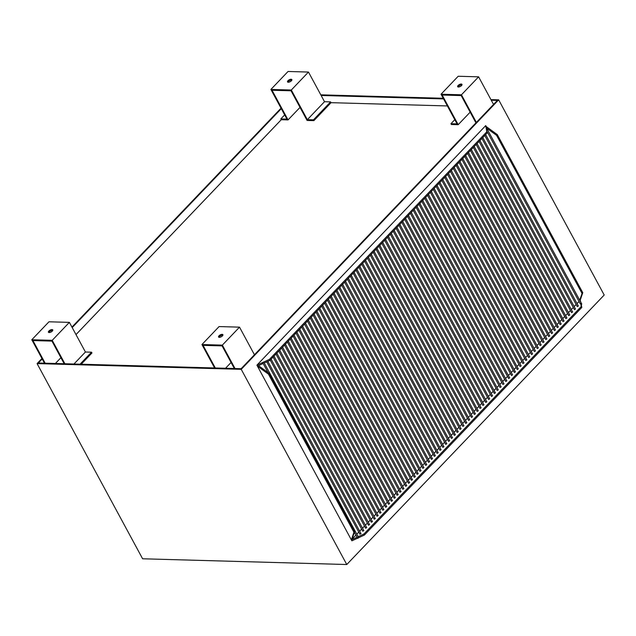 <?xml version="1.0" encoding="UTF-8"?>
<svg xmlns="http://www.w3.org/2000/svg" width="636" height="636" viewBox="0 0 636 636"><rect width="100%" height="100%" fill="white"/><g stroke="black" fill="none" stroke-linecap="round" stroke-linejoin="round"><path stroke-width="0.95" d="M222.902 335.18A2.457 1.065 -28.4 0 0 219.452 336.595A2.457 1.065 -28.4 0 0 218.983 337.303M219.023 335.792A2.457 1.065 151.6 0 1 221.241 334.48A2.457 1.065 151.6 0 1 222.886 334.671A2.457 1.065 151.6 0 1 222.425 335.887A2.457 1.065 151.6 0 1 220.207 337.207A2.457 1.065 151.6 0 1 218.561 337.016A2.457 1.065 151.6 0 1 219.023 335.792M461.998 84.866A2.457 1.065 -28.4 0 0 458.548 86.281A2.457 1.065 -28.4 0 0 458.079 86.989M458.119 85.478A2.457 1.065 151.6 0 1 460.337 84.167A2.457 1.065 151.6 0 1 461.982 84.357A2.457 1.065 151.6 0 1 461.521 85.574A2.457 1.065 151.6 0 1 459.303 86.886A2.457 1.065 151.6 0 1 457.658 86.703A2.457 1.065 151.6 0 1 458.119 85.478M291.86 80.088A2.457 1.065 -28.4 0 0 288.418 81.495A2.457 1.065 -28.4 0 0 287.941 82.203M287.981 80.7A2.457 1.065 151.6 0 1 290.199 79.389A2.457 1.065 151.6 0 1 291.852 79.579A2.457 1.065 151.6 0 1 291.383 80.796A2.457 1.065 151.6 0 1 289.165 82.108A2.457 1.065 151.6 0 1 287.52 81.917A2.457 1.065 151.6 0 1 287.981 80.7M52.764 330.402A2.457 1.065 -28.4 0 0 49.322 331.809A2.457 1.065 -28.4 0 0 48.845 332.517M48.885 331.014A2.457 1.065 151.6 0 1 51.103 329.702A2.457 1.065 151.6 0 1 52.756 329.893A2.457 1.065 151.6 0 1 52.287 331.11A2.457 1.065 151.6 0 1 50.069 332.421A2.457 1.065 151.6 0 1 48.423 332.231A2.457 1.065 151.6 0 1 48.885 331.014M581.606 303.992L581.296 304.636L580.215 303.483M269.958 360.35L487.335 132.765L486.317 128.973L486.81 128.408L486.222 128.424L485.721 125.61L256.904 365.167L263.717 362.011L264.242 362.989L269.958 360.35L269.425 359.372L263.717 362.011M578.219 306.011L577.353 306.48M575.357 309.009L574.491 309.47M572.495 311.998L571.629 312.467M569.633 314.995L568.767 315.464M566.779 317.992L565.913 318.453M563.917 320.981L563.051 321.45M561.055 323.978L560.189 324.447M558.193 326.976L557.327 327.437M555.339 329.965L554.473 330.434M552.477 332.962L551.611 333.431M549.615 335.951L548.749 336.42M546.753 338.948L545.887 339.417M543.891 341.945L543.025 342.414M541.037 344.935L540.171 345.404M538.175 347.932L537.309 348.401M535.313 350.929L534.447 351.398M532.451 353.918L531.585 354.387M529.597 356.915L528.731 357.384M526.735 359.912L525.869 360.381M523.873 362.902L523.007 363.371M521.011 365.899L520.145 366.368M518.149 368.896L517.283 369.365M515.295 371.885L514.429 372.354M512.433 374.882L511.567 375.351M509.571 377.879L508.705 378.348M506.709 380.869L505.843 381.338M503.847 383.866L502.981 384.335M500.993 386.863L500.127 387.332M498.131 389.852L497.265 390.321M495.269 392.849L494.403 393.318M492.407 395.846L491.541 396.315M489.553 398.836L488.687 399.305M486.691 401.833L485.825 402.302M483.829 404.83L482.963 405.299M480.967 407.819L480.101 408.288M478.105 410.816L477.238 411.285M475.251 413.813L474.384 414.282M472.389 416.803L471.522 417.272M469.527 419.8L468.66 420.269M466.665 422.797L465.798 423.266M463.803 425.786L462.936 426.255M460.949 428.783L460.082 429.252M458.087 431.78L457.22 432.249M455.225 434.77L454.358 435.239M452.363 437.767L451.496 438.236M449.509 440.764L448.642 441.233M446.647 443.753L445.78 444.222M443.785 446.75L442.918 447.219M440.923 449.747L440.056 450.216M438.061 452.737L437.194 453.206M435.207 455.734L434.34 456.203M432.345 458.731L431.478 459.2M429.483 461.72L428.616 462.189M426.621 464.717L425.754 465.186M423.767 467.714L422.9 468.183M420.905 470.704L420.038 471.173M418.043 473.701L417.176 474.17M415.181 476.698L414.314 477.167M412.319 479.687L411.452 480.156M409.465 482.684L408.598 483.153M406.603 485.681L405.736 486.15M403.741 488.671L402.874 489.14M400.879 491.668L400.012 492.137M398.017 494.665L397.15 495.134M395.163 497.654L394.296 498.123M392.301 500.651L391.434 501.12M389.439 503.648L388.572 504.117M386.577 506.638L385.71 507.107M383.723 509.635L382.856 510.104M380.861 512.632L379.994 513.101M377.999 515.621L377.132 516.09M375.137 518.618L374.27 519.087M372.275 521.615L371.408 522.084M369.421 524.605L368.554 525.074M366.559 527.602L365.692 528.071M363.697 530.599L362.83 531.068M360.835 533.588L359.968 534.057M357.106 537.054L357.79 538.31L358.704 537.682L358.163 536.665L264.25 362.989M258.494 365.652L269.171 373.396L354.657 531.489L352.074 539.105L355.906 535.091M356.804 534.153L358.768 532.093M359.666 531.163L361.63 529.104M362.52 528.166L364.492 526.107M365.382 525.169L367.354 523.11M368.244 522.18L370.208 520.121M371.106 519.183L373.07 517.124M373.968 516.186L375.932 514.127M376.822 513.196L378.794 511.137M379.684 510.199L381.656 508.14M382.546 507.202L384.51 505.143M385.408 504.213L387.372 502.154M388.262 501.216L390.234 499.157M391.124 498.219L393.096 496.16M393.986 495.229L395.95 493.17M396.848 492.232L398.812 490.173M399.71 489.235L401.674 487.176M402.564 486.246L404.536 484.187M405.426 483.249L407.398 481.19M408.288 480.252L410.252 478.193M411.15 477.262L413.114 475.203M414.004 474.265L415.976 472.206M416.866 471.268L418.838 469.209M419.728 468.279L421.7 466.22M422.59 465.282L424.554 463.223M425.452 462.285L427.416 460.226M428.306 459.295L430.278 457.236M431.168 456.298L433.14 454.239M434.03 453.301L435.994 451.242M436.892 450.312L438.856 448.253M439.754 447.315L441.718 445.256M442.608 444.325L444.58 442.258M445.47 441.328L447.442 439.269M448.332 438.331L450.296 436.272M451.194 435.342L453.158 433.275M454.048 432.345L456.02 430.286M456.91 429.348L458.882 427.289M459.772 426.358L461.736 424.292M462.634 423.361L464.598 421.302M465.496 420.364L467.46 418.305M468.35 417.375L470.322 415.308M471.212 414.378L473.184 412.319M474.074 411.381L476.038 409.322M476.936 408.392L478.9 406.325M479.798 405.394L481.762 403.335M482.652 402.397L484.624 400.338M485.514 399.408L487.486 397.341M488.376 396.411L490.34 394.352M491.238 393.414L493.202 391.355M494.093 390.425L496.064 388.365M496.955 387.427L498.926 385.368M499.817 384.43L501.78 382.371M502.678 381.441L504.642 379.382M505.541 378.444L507.504 376.385M508.395 375.447L510.366 373.388M511.257 372.458L513.228 370.398M514.119 369.46L516.082 367.401M516.981 366.463L518.944 364.404M519.835 363.474L521.806 361.415M522.697 360.477L524.668 358.418M525.559 357.48L527.53 355.421M528.421 354.49L530.384 352.431M531.283 351.493L533.246 349.434M534.137 348.496L536.108 346.437M536.999 345.507L538.97 343.448M539.861 342.51L541.824 340.451M542.723 339.513L544.686 337.454M545.585 336.524L547.548 334.464M548.439 333.526L550.41 331.467M551.301 330.529L553.272 328.47M554.163 327.54L556.126 325.481M557.025 324.543L558.988 322.484M559.879 321.546L561.85 319.487M562.741 318.557L564.712 316.497M565.603 315.559L567.566 313.5M568.465 312.562L570.428 310.503M571.327 309.573L573.29 307.514M574.181 306.576L576.152 304.517M577.043 303.579L579.014 301.52M490.928 99.621L498.664 99.836L604.2 295.017L346.771 564.522L142.615 558.782L37.079 363.601L241.235 369.341L346.771 564.522M263.185 363.339L262.644 362.592M581.296 304.636L581.789 307.458L364.412 535.035L358.704 537.682M357.591 538.191L351.883 540.831L256.904 365.167M486.556 128.329L486.254 126.588L497.28 134.586L582.759 292.687L580.175 300.303L580.914 302.45M357.058 537.221L351.358 539.861L352.074 539.105M263.129 363.506L257.429 366.145L268.456 374.143L353.942 532.245L351.358 539.861M580.771 303.666L581.264 306.48L363.879 534.057L358.171 536.705M579.905 300.59L580.382 301.472M486.317 128.973L486.81 131.787L269.425 359.372M486.254 126.588L485.721 125.61M364.412 535.035L363.879 534.057M581.789 307.458L581.264 306.48M487.335 132.765L486.81 131.787M354.657 531.489L353.942 532.245M269.171 373.396L268.456 374.143M497.28 134.586L496.565 135.333L582.051 293.435L579.73 300.264M582.759 292.687L582.051 293.435M486.508 128.035L496.565 135.333M45.156 363.196L32.921 340.57L51.953 341.111L64.188 363.736L44.464 363.18L31.8 339.759L52.216 340.332L69.38 322.365L48.964 321.792L31.8 339.759M215.294 367.982L203.059 345.356L222.091 345.889L234.326 368.514L64.188 363.736M64.88 363.752L52.216 340.332M60.921 357.702L55.396 363.49M81.225 364.213L91.95 352.988L91.52 352.193L85.415 352.018L69.38 322.365M73.959 364.007L85.415 352.018M80.064 364.182L91.52 352.193M44.464 363.18L38.351 363.005L42.199 358.982M308.476 72.051L288.06 71.478L270.896 89.445L291.312 90.018L308.476 72.051L324.511 101.704L330.617 101.879L331.046 102.674L313.89 120.641L307.085 120.45L291.05 90.797L272.025 90.256L288.052 119.91L281.247 119.719L280.818 118.924L286.931 119.099L270.896 89.445M300.017 107.389L288.052 119.91M313.89 120.641L313.461 119.838L330.617 101.879M291.312 90.018L307.347 119.671L313.461 119.838M280.818 118.924L284.658 114.901M307.347 119.671L324.511 101.704M281.247 119.719L75.994 334.608M72.194 327.58L281.295 108.669M231.059 362.48L225.534 368.268M470.155 112.167L458.19 124.696L451.385 124.505L450.956 123.71L457.069 123.877L441.034 94.223L461.45 94.796L478.614 76.837L458.198 76.256L441.034 94.223M447.37 105.942L331.046 102.674M321.14 95.472L443.57 98.914M493.544 104.447L478.614 76.837M458.19 124.696L442.155 95.042L461.187 95.575L475.943 122.875M476.38 122.414L461.45 94.796M454.796 119.679L450.956 123.71M491.278 100.257L497.384 100.424L241.131 368.705L234.326 368.514M235.018 368.538L222.354 345.117L239.518 327.15L219.094 326.57L201.938 344.537L222.354 345.117M214.602 367.966L201.938 344.537M254.448 354.761L239.518 327.15M320.798 94.836L443.22 98.278M281.033 108.192L71.94 327.103M41.936 358.505L37.079 363.601M498.664 99.836L241.235 369.341M581.789 304.072L486.81 128.408M578.402 306.091L485.642 134.538M575.54 309.088L482.78 137.535M572.678 312.077L479.926 140.524M569.824 315.074L477.064 143.521M566.962 318.072L474.202 146.519M564.1 321.061L471.34 149.508M561.238 324.058L468.478 152.505M558.376 327.055L465.624 155.502M555.522 330.044L462.762 158.491M552.66 333.041L459.9 161.488M549.798 336.039L457.038 164.486M546.936 339.028L454.183 167.475M544.082 342.025L451.322 170.472M541.22 345.022L448.46 173.469M538.358 348.011L445.598 176.458M535.496 351.008L442.736 179.455M532.634 354.006L439.881 182.453M529.78 356.995L437.019 185.442M526.918 359.992L434.157 188.439M524.056 362.989L431.295 191.436M521.194 365.978L428.433 194.425M518.332 368.975L425.579 197.422M515.478 371.973L422.717 200.419M512.616 374.962L419.855 203.409M509.754 377.959L416.993 206.406M506.892 380.956L414.139 209.403M504.038 383.945L411.277 212.392M501.176 386.942L408.415 215.389M498.314 389.94L405.553 218.387M495.452 392.929L402.691 221.376M492.59 395.926L399.837 224.373M489.736 398.923L396.975 227.37M486.874 401.912L394.113 230.359M484.012 404.909L391.251 233.356M481.15 407.907L388.397 236.354M478.288 410.896L385.535 239.343M475.434 413.893L382.673 242.34M472.572 416.89L379.811 245.337M469.71 419.879L376.949 248.326M466.848 422.876L374.095 251.323M463.994 425.874L371.233 254.32M461.132 428.863L368.371 257.31M458.27 431.86L365.509 260.307M455.408 434.857L362.647 263.304M452.546 437.846L359.793 266.293M449.692 440.843L356.931 269.29M446.83 443.841L354.069 272.288M443.968 446.83L351.207 275.277M441.106 449.827L348.353 278.274M438.252 452.824L345.491 281.271M435.39 455.813L342.629 284.26M432.528 458.81L339.767 287.257M429.666 461.808L336.905 290.255M426.804 464.797L334.051 293.244M423.95 467.794L331.189 296.241M421.088 470.791L328.327 299.238M418.226 473.78L325.465 302.227M415.364 476.777L322.603 305.224M412.502 479.775L319.749 308.221M409.648 482.764L316.887 311.211M406.786 485.761L314.025 314.208M403.924 488.758L311.163 317.205M401.062 491.747L308.309 320.194M398.208 494.744L305.447 323.191M395.346 497.742L302.585 326.189M392.484 500.731L299.723 329.178M389.622 503.728L296.861 332.175M386.76 506.725L294.007 335.172M383.906 509.714L291.145 338.161M381.044 512.711L288.283 341.158M378.182 515.709L285.421 344.156M375.32 518.698L282.567 347.145M372.458 521.695L279.705 350.142M369.603 524.692L276.843 353.131M366.741 527.681L273.981 356.128M363.879 530.678L271.119 359.125M361.017 533.676L267.835 361.328M357.607 538.231L354.387 532.276M268.034 372.569L262.62 362.56M359.936 534.256L266.715 361.844M362.798 531.259L270.228 360.055M365.66 528.27L273.09 357.066M368.522 525.272L275.952 354.069M371.376 522.275L278.807 351.072M374.238 519.286L281.669 348.083M377.1 516.289L284.531 345.086M379.962 513.3L287.393 342.089M382.824 510.303L290.255 339.099M385.678 507.305L293.109 336.102M388.54 504.316L295.971 333.105M391.402 501.319L298.833 330.116M394.264 498.322L301.695 327.119M397.118 495.333L304.549 324.122M399.98 492.336L307.411 321.132M402.842 489.338L310.273 318.135M405.704 486.349L313.135 315.138M408.566 483.352L315.997 312.149M411.42 480.355L318.851 309.152M414.282 477.366L321.713 306.155M417.144 474.369L324.575 303.165M420.006 471.371L327.437 300.168M422.861 468.382L330.299 297.171M425.723 465.385L333.153 294.182M428.585 462.388L336.015 291.185M431.447 459.399L338.877 288.195M434.308 456.402L341.739 285.198M437.163 453.404L344.593 282.201M440.025 450.415L347.455 279.212M442.887 447.418L350.317 276.215M445.749 444.421L353.179 273.218M448.611 441.432L356.041 270.228M451.465 438.435L358.895 267.231M454.327 435.437L361.757 264.234M457.189 432.448L364.619 261.245M460.051 429.451L367.481 258.248M462.905 426.454L370.335 255.251M465.767 423.465L373.197 252.261M468.629 420.468L376.059 249.264M471.491 417.47L378.921 246.267M474.353 414.481L381.783 243.278M477.207 411.484L384.637 240.281M480.069 408.487L387.499 237.284M482.931 405.498L390.361 234.294M485.793 402.501L393.223 231.297M488.655 399.503L396.085 228.3M491.509 396.514L398.939 225.311M494.371 393.517L401.801 222.314M497.233 390.52L404.663 219.317M500.095 387.531L407.525 216.327M502.949 384.534L410.379 213.33M505.811 381.536L413.241 210.333M508.673 378.547L416.103 207.344M511.535 375.55L418.965 204.347M514.397 372.553L421.827 201.35M517.251 369.564L424.681 198.36M520.113 366.567L427.543 195.363M522.975 363.569L430.405 192.366M525.837 360.58L433.267 189.377M528.691 357.583L436.129 186.38M531.553 354.586L438.983 183.383M534.415 351.597L441.845 180.393M537.277 348.6L444.707 177.396M540.139 345.602L447.569 174.399M542.993 342.613L450.423 171.41M545.855 339.616L453.285 168.413M548.717 336.619L456.147 165.416M551.579 333.63L459.009 162.426M554.441 330.633L461.871 159.429M557.295 327.635L464.725 156.432M560.157 324.646L467.587 153.443M563.019 321.649L470.449 150.446M565.881 318.652L473.311 147.449M568.735 315.663L476.165 144.459M571.597 312.666L479.027 141.462M574.459 309.668L481.889 138.465M577.321 306.679L484.751 135.476M580.183 303.682L487.128 131.588"/></g></svg>

